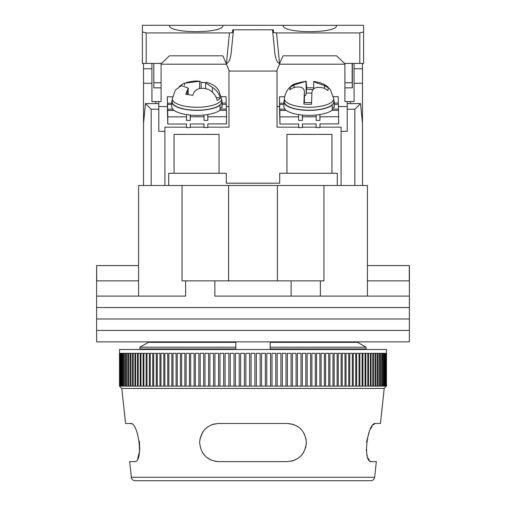<?xml version="1.0" encoding="UTF-8"?>
<svg xmlns="http://www.w3.org/2000/svg" width="506" height="506" viewBox="0 0 506 506"><rect width="100%" height="100%" fill="white"/><g stroke="black" fill="none" stroke-linecap="round" stroke-linejoin="round"><path stroke-width="0.76" d="M367.419 265.587L409.379 265.587L409.379 296.099L367.419 296.099L367.419 185.493L323.941 185.493L323.941 280.843L320.368 280.843L320.368 296.099L409.379 296.099L409.379 307.54L96.621 307.54L96.621 296.099L185.632 296.099L185.632 280.843L182.059 280.843L182.059 185.493L228.592 185.493L228.592 280.843M138.581 280.843L96.728 280.843L96.621 265.587L96.621 296.099L138.581 296.099L138.581 185.493L182.059 185.493M277.408 280.843L277.408 185.493L323.941 185.493M214.86 296.099L320.368 296.099L214.86 296.099L214.86 280.843L185.632 280.843M320.368 280.843L214.86 280.843M270.166 341.866L270.166 347.205L366.129 347.205L357.634 342.366L358.501 341.866L357.634 342.366L366.129 347.205L366.129 348.963L365.193 349.494L366.129 348.963L270.166 348.963L270.166 347.205L270.166 349.494M409.272 265.587L409.272 280.843L367.419 280.843M138.581 265.587L96.728 265.587M291.14 296.099L291.14 280.843M277.408 185.493L228.592 185.493M148.366 342.366L147.499 341.866L148.366 342.366L139.871 347.205L148.366 342.366L235.834 342.366L235.834 341.866M139.871 348.963L139.871 347.205L139.871 348.963L140.807 349.494L139.871 348.963L235.834 348.963L235.834 342.366M235.834 349.494L235.834 348.963M270.166 342.366L357.634 342.366M139.871 347.205L235.834 347.205M409.379 318.982L96.621 318.982L96.621 307.54L409.379 307.54L409.379 318.982L96.621 318.982L96.621 330.424L409.379 330.424L409.379 318.982M409.379 341.866L96.621 341.866L96.621 330.424L409.379 330.424L409.379 341.866M361.752 116.076L362.467 116.076L362.467 63.44M362.467 116.076L362.467 119.89L362.125 119.89M362.467 185.493L362.467 119.89M337.293 185.493L337.293 173.286L331.949 173.286L331.949 134.381L286.946 134.381L286.946 173.286L331.949 173.286M286.946 173.286L279.698 173.286L279.698 183.204L226.302 183.204L226.302 173.286L168.707 173.286L168.707 185.493M143.533 63.44L143.533 185.493M161.079 63.44L161.079 101.579L151.926 101.579L151.926 63.44M354.073 63.44L354.073 101.579L344.921 101.579L344.921 63.44M354.073 68.778L362.467 68.778M354.073 83.275L362.467 83.275M362.467 123.35L360.538 103.61L354.839 109.207L354.839 185.493L341.107 185.493L341.107 131.332L347.205 131.332L347.205 109.207L354.839 109.207M174.051 173.286L174.051 134.381L219.054 134.381L219.054 173.286M151.926 68.778L143.533 68.778M186.467 127.164L164.893 127.164L164.893 185.493L151.161 185.493L151.161 109.207L145.462 103.61L143.533 123.35M143.533 116.076L144.248 116.076M143.533 83.275L151.926 83.275M226.454 64.205L161.079 64.205M228.971 106.545L226.296 106.545M167.397 106.545L158.795 106.545M207.839 127.164L228.971 127.164L228.971 70.163M277.029 70.163L277.029 127.164L298.603 127.164M279.546 64.205L344.921 64.205M277.029 106.545L279.533 106.545M338.432 106.545L347.205 106.545M350.26 103.61L350.26 101.579M360.538 103.61L347.205 103.61L347.205 109.207M302.43 127.164L316.149 127.164M319.969 127.164L341.107 127.164L341.107 131.332M190.294 127.164L204.013 127.164M158.795 101.579L158.795 103.61L145.462 103.61M158.795 103.61L158.795 109.207L151.161 109.207M164.893 131.332L158.795 131.332L158.795 109.207M155.74 101.579L155.74 103.61M347.205 101.579L347.205 103.61M203.981 115.026L204.026 120.371L207.839 120.358L207.839 116.778L226.524 116.728L226.524 123.894L207.839 123.945L207.839 127.531L204.026 127.537L204.026 123.957L190.294 123.989L190.294 127.575L186.48 127.588L186.48 124.002L167.79 124.052L167.79 116.88L186.48 116.835L186.48 120.415L190.294 120.409L190.256 115.064M167.79 124.052L167.594 115.241M204.026 116.785L190.294 116.823M222.109 104.35L226.245 104.337L226.353 109.03L220.028 109.049M172.767 109.169L167.619 109.188L167.511 104.489L171.762 104.476M226.22 104.337L226.074 96.64L221.318 96.652M172.527 96.779L167.341 96.791L167.511 115.241M226.353 110.333L226.353 109.03M226.524 116.728L226.384 110.333L219.813 110.352M203.943 123.957L204.026 127.537M167.79 116.88L167.619 109.188M167.511 106.772L167.511 104.489M167.486 106.772L167.341 96.791M190.294 120.409L190.174 115.052M171.762 103.173L167.486 103.186M226.22 103.034L222.109 103.041M207.839 116.778L207.789 114.527M167.65 110.491L174.222 110.472M186.429 114.584L186.48 116.835M186.398 124.002L186.48 127.588M207.839 120.358L207.707 114.539M221.97 107.664A25.173 8.608 0 0 0 222.109 106.76L222.109 101.744A25.173 8.608 180 0 1 221.97 102.642L221.97 107.664L220.028 107.487M220.028 105.166A25.173 8.608 180 0 1 191.818 110.175A25.173 8.608 180 0 1 171.762 101.744L171.762 106.76A25.173 8.608 0 0 0 191.818 115.191A25.173 8.608 0 0 0 220.028 110.188L220.028 105.166L219.655 105.134M171.762 101.744A25.173 8.608 180 0 1 172.23 100.087M221.634 100.087A25.173 8.608 180 0 1 222.109 101.744M221.596 102.61L221.97 102.642M334.099 107.664A25.173 8.608 0 0 0 334.238 106.76L334.238 101.744A25.173 8.608 180 0 1 334.099 102.642L334.099 107.664L332.164 107.487M332.164 105.166A25.173 8.608 180 0 1 303.954 110.175A25.173 8.608 180 0 1 283.891 101.744L283.891 106.76A25.173 8.608 0 0 0 303.954 115.191A25.173 8.608 0 0 0 332.164 110.188L332.164 105.166L331.791 105.134M283.891 101.744A25.173 8.608 180 0 1 284.366 100.087M333.77 100.087A25.173 8.608 180 0 1 334.238 101.744M333.726 102.61L334.099 102.642M316.117 115.026L316.155 120.371L319.969 120.358L319.969 116.778L338.659 116.728L338.659 123.894L319.969 123.945L319.969 127.531L316.155 127.537L316.155 123.957L302.43 123.989L302.43 127.575L298.616 127.588L298.616 124.002L279.926 124.052L279.926 116.88L298.616 116.835L298.616 120.415L302.43 120.409L302.386 115.064M279.926 124.052L279.729 115.241M316.155 116.785L302.43 116.823M334.238 104.35L338.381 104.337L338.489 109.03L332.164 109.049M284.903 109.169L279.755 109.188L279.647 104.489L283.891 104.476M338.35 104.337L338.21 96.64L333.454 96.652M284.663 96.779L279.476 96.791L279.647 115.241M338.489 110.333L338.489 109.03M338.659 116.728L338.514 110.333L331.942 110.352M316.079 123.957L316.155 127.537M279.926 116.88L279.755 109.188M279.647 106.772L279.647 104.489M279.616 106.772L279.476 96.791M302.43 120.409L302.31 115.052M283.891 103.173L279.616 103.186M338.35 103.034L334.238 103.041M319.969 116.778L319.918 114.527M279.78 110.491L286.352 110.472M298.565 114.584L298.616 116.835M298.534 124.002L298.616 127.588M319.969 120.358L319.843 114.539M221.558 98.683L218.541 90.055C215.752 87.038 215.86 85.47 206.6 82.307L205.607 82.75L212.431 87.462C216.454 89.979 219.079 93.528 220.306 98.107A24.168 8.267 180 0 1 217.232 100.498C216.018 95.938 213.387 92.389 209.351 89.847C202.735 87.272 197.707 87.943 194.266 91.852L192.729 95.305L185.746 94.249L188.264 88.088L181.433 85.641L175.443 89.891L172.306 98.683L172.148 101.579A24.794 8.482 -0 0 0 186.929 109.505A24.794 8.482 -0 0 0 221.723 101.579L221.558 98.683A24.63 8.425 180 0 1 186.999 106.551A24.63 8.425 180 0 1 172.306 98.683M179.333 86.501L182.976 83.838L184.513 83.25L199.598 81.251L201.135 82.314L205.607 82.712M182.976 83.838C188.909 81.58 194.285 80.694 199.098 81.181L199.598 81.251L199.598 88.664M220.306 98.107L216.176 97.487M201.135 82.314L201.135 88.436M313.764 81.415C314.062 81.959 317.648 83.338 324.523 85.552L328.331 87.892L327.882 90.492L324.074 88.158C317.117 86.418 313.087 87.646 311.981 91.833L311.475 104.23A24.168 8.267 180 0 1 303.866 104.078L304.365 91.681C304.068 87.462 300.488 86.083 293.613 87.544L289.805 89.733L290.027 88.126L290.254 87.127L294.062 84.945L306.155 81.264L306.655 87.785A24.168 8.267 180 0 1 313.745 87.899M304.365 102.446L304.384 91.194L304.384 102.446M333.815 102.237A24.794 8.482 0 0 0 333.852 101.579L333.694 98.683A24.63 8.425 180 0 1 333.656 99.334A24.63 8.425 180 0 1 308.11 107.259A24.63 8.425 180 0 1 284.442 98.683L284.277 101.579A24.794 8.482 0 0 0 308.103 110.213A24.794 8.482 0 0 0 333.815 102.237M284.442 98.683L284.65 96.829C286.63 88.879 290.918 86.482 290.874 86.437C291.494 84.692 296.554 82.952 306.041 81.232L306.155 94.306L306.377 89.423L312.828 89.549M313.745 88.752L313.745 81.384L320.115 82.712L325.111 84.938L327.306 86.469L330.481 89.79L333.694 98.683M306.655 87.785L306.377 89.423M304.384 96.178A11.442 3.915 0 0 0 306.155 94.306M290.254 87.127L290.254 89.391M311.506 102.591L304.144 102.446L303.866 104.078M311.892 93.117L306.377 93.003M169.472 25.363C167.821 33.719 224.519 33.719 222.868 25.363L169.472 25.363M283.132 25.3L283.132 25.363C281.481 33.719 338.179 33.719 336.528 25.363L222.868 25.3M359.791 32.928L359.791 63.44L344.535 63.44L336.566 55.812L283.094 55.812L279.578 63.44L276.523 32.928L359.791 32.928L363.605 31.992L363.605 25.3L336.528 25.3M169.472 25.3L142.395 25.3L142.395 63.44L161.465 63.44L169.434 55.812L222.906 55.812L229.351 71.068L276.649 71.068L279.869 63.44M336.528 55.812L283.322 55.812M359.791 63.44L363.605 63.44L363.605 31.992M344.921 101.579L344.921 87.848L352.359 87.848L352.359 82.763L352.163 87.848M344.921 82.763L352.163 82.763L352.163 63.44M161.079 101.579L161.079 87.848L153.837 87.848L153.837 63.44M161.079 82.763L153.837 82.763M229.477 32.928L226.422 63.44C228.725 62.845 230.281 59.544 231.103 53.547L233.26 32.03L232.437 32.58L229.477 32.928L146.209 32.928L142.395 31.992M276.523 32.928L273.563 32.58L273.284 29.803L232.716 29.803L232.444 32.51M279.578 63.44C277.275 62.845 275.719 59.544 274.897 53.547L272.525 29.879M273.556 32.51L272.74 32.03M233.26 32.03L233.475 29.879M352.359 63.44L352.359 82.763M363.605 25.3L363.605 63.44M131.345 477.291L374.655 477.291A3.814 3.814 0 0 1 370.86 480.7L135.14 480.7A3.814 3.814 0 0 1 131.345 477.291L129.662 461.63L134.539 461.63C143.849 462.813 138.486 421.523 130.276 423.49L125.564 423.49L121.794 388.399L119.505 386.11L119.701 353.308L119.549 386.11M287.326 423.49C298.603 424.414 304.96 430.625 306.389 442.117C305.289 454.11 298.938 460.612 287.326 461.63L218.674 461.63C207.112 460.643 200.755 454.16 199.604 442.187C201.015 430.65 207.365 424.414 218.674 423.49L287.326 423.49L293.05 424.37M374.655 477.291L376.337 461.63L371.461 461.63C362.182 462.908 367.476 421.555 375.724 423.49L380.436 423.49L384.206 388.399L121.794 388.399M384.206 388.399L386.495 386.11L119.701 386.11M386.476 386.11L386.495 349.494L119.505 349.494L119.524 386.11M119.783 386.11L119.783 353.308L120.08 386.11M120.219 386.11L120.219 353.308L120.668 353.308L120.668 386.11M120.864 386.11L120.864 353.308L121.465 353.308L121.465 386.11M121.712 386.11L121.712 353.308L122.458 353.308L122.458 386.11M122.762 386.11L122.762 353.308L123.654 353.308L123.654 386.11M124.014 386.11L124.014 353.308L125.052 353.308L125.052 386.11M125.463 386.11L125.463 353.308L126.645 353.308L126.645 386.11M127.114 386.11L127.114 353.308L128.429 353.308L128.429 386.11M128.954 386.11L128.954 353.308L130.409 353.308L130.409 386.11M130.984 386.11L130.984 353.308L132.578 353.308L132.578 386.11M133.204 386.11L133.204 353.308L134.938 353.308L134.938 386.11M135.608 386.11L135.608 353.308L137.474 353.308L137.474 386.11M138.195 386.11L138.195 353.308L140.187 353.308L140.187 386.11M140.959 386.11L140.959 353.308L143.078 353.308L143.078 386.11M143.894 386.11L143.894 353.308L146.133 353.308L146.133 386.11M146.999 386.11L146.999 353.308L149.359 353.308L149.359 386.11M150.263 386.11L150.263 353.308L152.742 353.308L152.742 386.11M153.691 386.11L153.691 353.308L156.278 353.308L156.278 386.11M157.265 386.11L157.265 353.308L159.966 353.308L159.966 386.11M160.997 386.11L160.997 353.308L163.792 353.308L163.792 386.11M164.861 386.11L164.861 353.308L167.764 353.308L167.764 386.11M168.865 386.11L168.865 353.308L171.863 353.308L171.863 386.11M173.001 386.11L173.001 353.308L176.088 353.308L176.088 386.11M177.258 386.11L177.258 353.308L180.427 353.308L180.427 386.11M181.629 386.11L181.629 353.308L184.886 353.308L184.886 386.11M186.113 386.11L186.113 353.308L189.446 353.308L189.446 386.11M190.705 386.11L190.705 353.308L194.102 353.308L194.102 386.11M195.386 386.11L195.386 353.308L198.852 353.308L198.852 386.11M200.161 386.11L200.161 353.308L203.684 353.308L203.684 386.11M205.012 386.11L205.012 353.308L208.592 353.308L208.592 386.11M209.939 386.11L209.939 353.308L213.564 353.308L213.564 386.11M214.936 386.11L214.936 353.308L218.605 353.308L218.605 386.11M219.983 386.11L219.983 353.308L223.696 353.308L223.696 386.11M225.088 386.11L225.088 353.308L228.832 353.308L228.832 386.11M230.236 386.11L230.236 353.308L234 353.308L234 386.11M235.416 386.11L235.416 353.308L239.205 353.308L239.205 386.11M240.628 386.11L240.628 353.308L244.43 353.308L244.43 386.11M245.853 386.11L245.853 353.308L249.667 353.308L249.667 386.11M251.096 386.11L251.096 353.308L254.904 353.308L254.904 386.11M256.333 386.11L256.333 353.308L260.147 353.308L260.147 386.11M261.57 386.11L261.57 353.308L265.372 353.308L265.372 386.11M266.795 386.11L266.795 353.308L270.583 353.308L270.583 386.11M272 386.11L272 353.308L275.764 353.308L275.764 386.11M277.168 386.11L277.168 353.308L280.912 353.308L280.912 386.11M282.304 386.11L282.304 353.308L286.016 353.308L286.016 386.11M287.395 386.11L287.395 353.308L291.064 353.308L291.064 386.11M292.436 386.11L292.436 353.308L296.061 353.308L296.061 386.11M297.408 386.11L297.408 353.308L300.988 353.308L300.988 386.11M302.316 386.11L302.316 353.308L305.839 353.308L305.839 386.11M307.148 386.11L307.148 353.308L310.614 353.308L310.614 386.11M311.898 386.11L311.898 353.308L315.295 353.308L315.295 386.11M316.554 386.11L316.554 353.308L319.887 353.308L319.887 386.11M321.114 386.11L321.114 353.308L324.371 353.308L324.371 386.11M325.573 386.11L325.573 353.308L328.742 353.308L328.742 386.11M329.912 386.11L329.912 353.308L332.999 353.308L332.999 386.11M334.137 386.11L334.137 353.308L337.135 353.308L337.135 386.11M338.236 386.11L338.236 353.308L341.139 353.308L341.139 386.11M342.208 386.11L342.208 353.308L345.003 353.308L345.003 386.11M346.034 386.11L346.034 353.308L348.735 353.308L348.735 386.11M349.722 386.11L349.722 353.308L352.309 353.308L352.309 386.11M353.258 386.11L353.258 353.308L355.737 353.308L355.737 386.11M356.641 386.11L356.641 353.308L359.001 353.308L359.001 386.11M359.867 386.11L359.867 353.308L362.106 353.308L362.106 386.11M362.922 386.11L362.922 353.308L365.041 353.308L365.041 386.11M365.813 386.11L365.813 353.308L367.805 353.308L367.805 386.11M368.526 386.11L368.526 353.308L370.392 353.308L370.392 386.11M371.062 386.11L371.062 353.308L372.795 353.308L372.795 386.11M373.422 386.11L373.422 353.308L375.016 353.308L375.016 386.11M375.591 386.11L375.591 353.308L377.046 353.308L377.046 386.11M377.571 386.11L377.571 353.308L378.886 353.308L378.886 386.11M379.355 386.11L379.355 353.308L380.537 353.308L380.537 386.11M380.948 386.11L380.948 353.308L381.986 353.308L381.986 386.11M382.346 386.11L382.346 353.308L383.238 353.308L383.238 386.11M383.542 386.11L383.542 353.308L384.288 353.308L384.288 386.11M384.535 386.11L384.535 353.308L385.136 353.308L385.136 386.11M385.332 386.11L385.332 353.308L385.781 353.308L385.781 386.11M385.92 386.11L385.92 353.308L386.217 386.11M386.299 386.11L386.299 353.308L386.451 386.11M137.752 458.442L139.656 450.865M139.751 449.714L139.365 441.181M131.408 423.851L130.276 423.49M374.592 423.851L373.339 424.876M371.948 426.615L370.607 428.835M369.298 431.599L366.496 442.181M366.249 449.72L366.331 450.764M367.002 454.786L367.343 456.051M368.248 458.442L369.26 460.169M370.367 461.263L371.461 461.63M291.064 461.257L294.568 460.201M297.794 458.499L300.513 456.336M301.633 455.166L303.72 452.301M305.554 448.158L306.389 443.104M306.092 439.176L304.232 433.737M301.993 430.372L300.343 428.62M297.964 426.735L294.011 424.698M214.942 423.857L211.375 424.939M208.048 426.722L205.069 429.196M202.666 432.194L199.883 439.303M202.362 452.44L205.347 456.197M206.549 457.279L211.407 460.188M214.942 461.263L218.674 461.63M385.332 353.308L385.781 353.308M384.535 353.308L385.136 353.308M383.542 353.308L384.288 353.308M382.346 353.308L383.238 353.308M380.948 353.308L381.986 353.308M379.355 353.308L380.537 353.308M377.571 353.308L378.886 353.308M375.591 353.308L377.046 353.308M373.422 353.308L375.016 353.308M371.062 353.308L372.795 353.308M368.526 353.308L370.392 353.308M365.813 353.308L367.805 353.308M362.922 353.308L365.041 353.308M359.867 353.308L362.106 353.308M356.641 353.308L359.001 353.308M353.258 353.308L355.737 353.308M349.722 353.308L352.309 353.308M346.034 353.308L348.735 353.308M342.208 353.308L345.003 353.308M338.236 353.308L341.139 353.308M334.137 353.308L337.135 353.308M329.912 353.308L332.999 353.308M325.573 353.308L328.742 353.308M321.114 353.308L324.371 353.308M316.554 353.308L319.887 353.308M311.898 353.308L315.295 353.308M307.148 353.308L310.614 353.308M302.316 353.308L305.839 353.308M297.408 353.308L300.988 353.308M292.436 353.308L296.061 353.308M287.395 353.308L291.064 353.308M282.304 353.308L286.016 353.308M277.168 353.308L280.912 353.308M272 353.308L275.764 353.308M266.795 353.308L270.583 353.308M261.57 353.308L265.372 353.308M256.333 353.308L260.147 353.308M245.853 353.308L249.667 353.308M240.628 353.308L244.43 353.308M235.416 353.308L239.205 353.308M230.236 353.308L234 353.308M225.088 353.308L228.832 353.308M219.983 353.308L223.696 353.308M214.936 353.308L218.605 353.308M209.939 353.308L213.564 353.308M205.012 353.308L208.592 353.308M200.161 353.308L203.684 353.308M195.386 353.308L198.852 353.308M190.705 353.308L194.102 353.308M186.113 353.308L189.446 353.308M181.629 353.308L184.886 353.308M177.258 353.308L180.427 353.308M173.001 353.308L176.088 353.308M168.865 353.308L171.863 353.308M164.861 353.308L167.764 353.308M160.997 353.308L163.792 353.308M157.265 353.308L159.966 353.308M153.691 353.308L156.278 353.308M150.263 353.308L152.742 353.308M146.999 353.308L149.359 353.308M143.894 353.308L146.133 353.308M140.959 353.308L143.078 353.308M138.195 353.308L140.187 353.308M135.608 353.308L137.474 353.308M133.204 353.308L134.938 353.308M130.984 353.308L132.578 353.308M128.954 353.308L130.409 353.308M127.114 353.308L128.429 353.308M125.463 353.308L126.645 353.308M124.014 353.308L125.052 353.308M122.762 353.308L123.654 353.308M121.712 353.308L122.458 353.308M120.864 353.308L121.465 353.308M120.219 353.308L120.668 353.308M143.533 119.89L143.875 119.89M212.431 92.225L212.431 87.462M184.513 83.25L184.513 85.318M187.29 90.795L187.29 94.274M324.523 88.36L324.523 85.552M294.062 84.945L294.062 87.38M146.209 63.44L146.209 32.928M205.607 88.493L205.607 82.75M188.264 94.35L188.264 88.088"/></g></svg>
